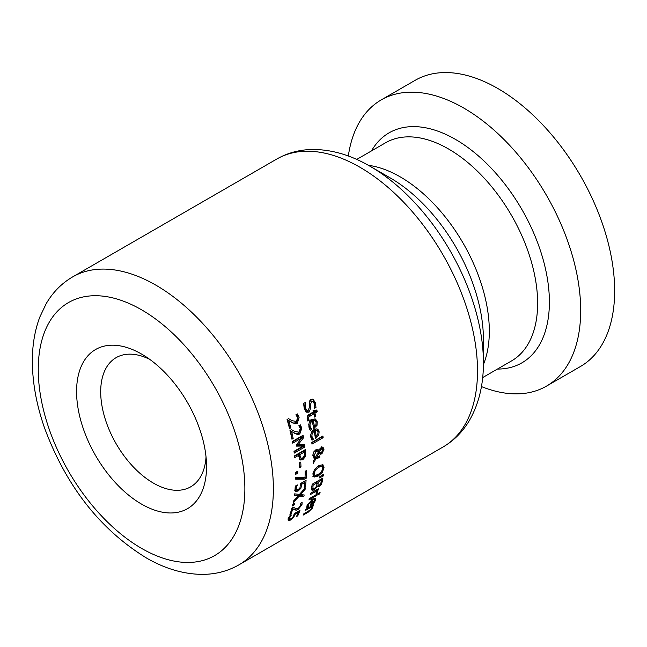 <?xml version="1.0" encoding="UTF-8"?>
<svg xmlns="http://www.w3.org/2000/svg" width="647" height="647" viewBox="0 0 647 647"><rect width="100%" height="100%" fill="white"/><g stroke="black" fill="none" stroke-linecap="round" stroke-linejoin="round"><path stroke-width="0.97" d="M288.344 518.554L289.403 519.169L287.931 519.913M298.008 511.462A164.573 95.02 60 0 1 297.757 512.084M297.766 515.821L296.512 516.541A166.255 95.991 -120 0 0 298.235 512.359L295.38 514.001L293.471 517.584L290.446 520.083L288.255 520.698L288.214 518.854L289.824 515.853L291.336 514.98A166.255 95.991 60 0 1 291.304 515.077L289.444 518.166L289.508 519.234L291.037 518.732L292.816 517.285L294.466 513.5L299.973 510.321A166.255 95.991 60 0 1 297.766 515.821L297.013 515.384M298.235 512.359L297.337 511.842M295.38 514.001L294.49 513.492M288.174 518.473L289.508 519.234M290.325 516.5L289.646 516.112M305.441 402.588L305.473 408.022L306.864 410.327L308.215 410.295L309.331 407.529L309.201 401.528L310.819 399.434L313.205 399.45L315.421 402.717L315.979 407.505L314.288 408.492A166.255 95.991 -120 0 0 314.248 408.346L314.232 403.558L312.865 401.431L311.619 401.439L310.552 404.351L310.883 407.723L308.999 412.196L306.363 412.179L304.284 408.88L303.605 403.469L305.392 402.442A166.255 95.991 60 0 1 305.441 402.588L305.287 402.499M303.88 403.316L304.591 408.354L306.864 410.327M312.55 399.175L314.143 401.973L314.507 406.89M312.865 401.431L310.325 400.695L309.266 403.607L309.606 406.987L307.737 411.468L305.845 411.767M315.979 407.505L314.709 406.777M308.724 424.464L309.67 427.675L310.552 428.662A164.573 95.02 60 0 1 310.568 428.767L309.703 429.268M312.21 421.27L310.932 422.329L310.002 424.545L310.099 426.43L311.773 429.373A166.255 95.991 60 0 1 311.797 429.471L310.325 430.32L308.926 427.133C308.676 422.548 309.662 419.968 311.878 419.393L315.534 419.07L317.265 421.836L316.998 425.394L313.738 428.565A166.255 95.991 -120 0 0 312.21 421.27L310.964 420.55L309.298 422.184M315.267 425.613L313.488 427.287M314.871 418.795L316.189 422.693M315.04 420.623L313.803 419.911L312 419.96A164.573 95.02 60 0 1 313.205 425.548L314.434 426.252L315.922 424.723L316.132 422.378L315.04 420.623L313.237 420.671A166.255 95.991 60 0 1 314.434 426.252M313.237 420.671L312 419.96M310.9 428.387L309.67 427.675M311.773 429.373L310.552 428.662M311.797 429.471L310.568 428.767M316.998 425.394L315.906 424.764M314.499 411.282L316.795 409.947A166.255 95.991 60 0 1 317.273 411.783L314.968 413.109A166.255 95.991 60 0 1 315.793 416.458L314.677 417.105A166.255 95.991 -120 0 0 313.852 413.757L308.538 417.121L309.031 420.243A166.255 95.991 60 0 1 309.056 420.348L307.843 421.051L307.131 419.167L307.163 416.482L308.19 415.01L313.374 411.921A166.255 95.991 -120 0 0 313.051 410.683L314.167 410.036A166.255 95.991 60 0 1 314.499 411.282L313.253 410.562M315.865 410.489A164.573 95.02 60 0 1 316.019 411.055L313.714 412.39A164.573 95.02 60 0 1 314.547 415.738L314.369 415.843M317.273 411.783L316.019 411.055M314.968 413.109L313.714 412.39M315.793 416.458L314.547 415.738M309.056 420.348L307.349 419.895M309.031 420.243L307.786 419.523A164.573 95.02 60 0 1 307.81 419.628M308.538 417.121L307.285 416.393L307.786 419.523M313.852 413.757L312.598 413.037L307.285 416.393M310.673 435.043L312.242 438.569A164.573 95.02 60 0 1 312.25 438.666L311.409 439.151M314.264 431.387L312.962 432.439L311.951 434.638L311.959 436.434L313.447 439.264A166.255 95.991 60 0 1 313.463 439.362L311.991 440.211L310.786 437.137L310.714 434.606L312.121 431.169L314.03 429.559L316.1 428.856L317.394 429.09L318.542 430.126L319.141 431.856L318.712 435.318L315.388 438.448A166.255 95.991 -120 0 0 314.264 431.387L313.043 430.684L311.628 431.881M316.804 435.746L315.202 437.154M316.941 428.929L318.025 432.414M317.038 430.708L315.825 430.004L314.07 430.085A164.573 95.02 60 0 1 314.968 435.496L316.181 436.191L317.701 434.679L318.017 432.398L317.038 430.708L315.291 430.789A166.255 95.991 60 0 1 316.181 436.191M315.291 430.789L314.07 430.085M312.638 438.318L311.433 437.623M313.447 439.264L312.242 438.569M313.463 439.362L312.25 438.666M318.712 435.318L317.685 434.719M314.127 458.302L314.774 458.577L312.825 455.739L313.569 452.204L315.696 449.891L317.717 449.519L318.995 450.482L321.244 447.368L323.023 447.271L323.961 449.35L321.907 453.838L320.435 454.186L319.133 452.924L316.674 457.421L319.772 455.795A166.255 95.991 60 0 1 319.828 457.445L315.914 458.812L313.342 463.333A166.255 95.991 -120 0 0 313.294 461.19L314.774 458.577L313.625 457.922M315.914 458.812L314.539 458.448M319.828 457.445L318.639 456.766L314.725 458.125M316.674 457.421L315.712 456.863M319.133 452.924L318.138 452.35M318.995 450.482L317.507 449.471M317.717 449.519L318.13 449.697M321.753 452.221L319.246 453.507M321.826 446.584L322.78 449.01M318.534 451.598L317.734 451.129L316.181 451.485L314.021 455.528L315.372 457.478L318.534 451.598L316.537 450.441L314.984 450.797L313.714 451.938M317.345 450.91L316.537 450.441M313.682 456.596L315.372 457.478M314.021 455.528L312.825 454.841L314.183 456.79M320.491 449.916L319.594 451.824L320.532 452.609L321.696 452.253L322.918 449.196L321.842 448.84L320.491 449.916L319.489 449.333M318.922 451.784L320.532 452.609M319.594 451.824L318.405 451.137L319.343 451.921M322.627 448.881L321.357 448.161L319.974 448.508M321.891 436.588A164.573 95.02 60 0 1 321.939 436.976L311.814 442.823M323.144 437.671L311.975 444.117A166.255 95.991 -120 0 0 311.765 442.435L322.926 435.989A166.255 95.991 60 0 1 323.144 437.671L321.939 436.976M313.69 488.808L311.692 489.787M321.47 484.296L319.27 486.593L317.232 486.382L314.175 489.997L311.983 490.24L311.684 487.514A166.255 95.991 -120 0 0 312.161 484.255L322.853 478.084A166.255 95.991 60 0 1 322.408 481.101L321.47 484.296L320.645 483.827M321.438 478.901A164.573 95.02 60 0 1 321.236 480.195M317.232 486.382L316.52 485.97M317.677 486.851L316.537 485.921M318.68 485.476L317.111 486.253M317.111 482.791L313.164 485.072A166.255 95.991 60 0 1 312.978 486.293L312.994 488.59L314.41 488.493L316.237 486.625L316.852 484.498A166.255 95.991 -120 0 0 317.111 482.791L315.906 482.096L312.161 484.263M313.164 485.072L312.129 484.482M311.66 487.628L313.156 488.728M311.789 487.895L312.194 488.121M321.422 480.3L318.3 482.112A166.255 95.991 60 0 1 318.033 483.819L318.098 485.331L319.367 485.161L320.58 483.948L321.203 481.748A166.255 95.991 -120 0 0 321.422 480.3L320.225 479.613L317.095 481.417A164.573 95.02 60 0 1 316.901 482.67M318.3 482.112L317.095 481.417M322.295 464.514L322.853 466.988L324.042 467.676L322.327 472.334L321.422 471.809M318.647 474.235L316.884 475.432L312.897 476.402M312.962 473.45L315.081 475.383L318.227 474.494L321.527 471.663L322.813 468.396L321.826 466.366L318.631 467.239L315.372 470.102L314.135 473.402L314.814 475.27M320.637 465.678L322.125 466.495L320.637 465.678L316.302 467.296M322.327 472.334L318.081 476.119L314.094 477.09L312.905 474.105L314.523 469.374L318.672 465.557L322.958 464.732M322.756 464.635L324.042 467.676M316.949 495.351L308.934 499.985A166.255 95.991 -120 0 0 309.306 498.635L317.321 494.009A166.255 95.991 60 0 1 316.949 495.351L315.971 494.785M322.392 475.003A164.573 95.02 60 0 1 322.376 475.141L321.527 475.569M323.573 475.836L319.456 477.898A166.255 95.991 -120 0 0 319.578 476.847L323.767 474.105A166.255 95.991 60 0 1 323.573 475.836L322.376 475.141M313.908 502.978L310.107 505.833A166.255 95.991 -120 0 0 311.975 500.503L308.247 504.725L308.279 506.714A166.255 95.991 60 0 1 308.255 506.787L306.783 507.644L307.066 505.42L312.485 499.104L315.412 498.368L315.599 500.244L313.908 502.978L313.35 502.654M314.555 498.255L314.329 499.573M311.975 500.503L311.118 500.002M308.255 506.787L306.848 506.14M308.279 506.714L307.018 505.986A164.573 95.02 60 0 1 306.993 506.059M308.037 506.091L307.034 505.517M314.402 499.621L313.011 499.905A166.255 95.991 60 0 1 311.611 503.989L314.515 500.802L314.402 499.621L312.962 498.845M311.611 503.989L310.932 503.601M313.011 499.905L312.064 499.355M311.611 499.654A164.573 95.02 60 0 1 311.433 500.188M315.906 489.981L316.52 491.671L317.75 492.383L317.564 492.957L316.504 492.343M317.564 492.957L316.165 493.766A166.255 95.991 -120 0 0 316.181 493.693L315.995 491.34L310.301 494.623A166.255 95.991 -120 0 0 310.609 493.24L318.631 488.606A166.255 95.991 60 0 1 318.324 489.989L317.281 489.391M315.995 491.34L314.952 490.733M318.324 489.989L317.127 490.685L316.084 490.078M317.127 490.685L317.75 492.383M311.199 507.151L305.206 510.612A166.255 95.991 -120 0 0 305.724 509.351L313.746 504.725A166.255 95.991 60 0 1 313.221 505.978L312.331 506.496L312.461 508.089L308.336 512.117L303.128 515.125A166.255 95.991 -120 0 0 303.718 513.904L310.196 509.998L311.328 508.502L311.199 507.151L310.366 506.674M311.053 505.76L311.175 507.345M312.331 506.496L311.506 506.019M313.221 505.978L312.396 505.501M319.658 493.863L318.259 494.68A166.255 95.991 -120 0 0 318.68 493.151L320.087 492.343A166.255 95.991 60 0 1 319.658 493.863L318.647 493.281M297.499 434.541L291.66 431.573A166.255 95.991 60 0 1 293.164 438.496L291.926 439.216A166.255 95.991 -120 0 0 289.993 430.49L291.514 429.616L294.895 431.573L299.31 432.172L300.507 430.7L300.556 428.718L298.841 425.847A166.255 95.991 -120 0 0 298.817 425.742L300.337 424.861L301.825 428.136L299.787 434.032L297.499 434.541L293.479 432.714M291.465 429.64L293.512 430.837M293.164 438.496L291.668 437.946M291.66 431.573L290.414 430.853A164.573 95.02 60 0 1 291.943 437.793M295.275 433.716L294.037 433.005M299.747 425.208L300.588 427.424L298.558 433.32L296.269 433.83M288.837 420.679A166.255 95.991 60 0 1 290.762 427.853L289.524 428.565A166.255 95.991 -120 0 0 287.058 419.531L288.578 418.658L292.169 420.744L296.755 421.432L297.911 419.935L297.855 417.897L295.93 414.905A166.255 95.991 -120 0 0 295.897 414.8L297.426 413.918L299.132 417.323L297.345 423.364L295.016 423.85L287.559 419.943A164.573 95.02 60 0 1 289.508 427.125L289.201 427.303M296.852 414.25L297.863 416.587L296.091 422.637L293.754 423.122L290.802 421.901M288.53 418.682L290.705 419.96M295.016 423.85L293.754 423.122M292.679 422.96L291.417 422.224M290.762 427.853L289.508 427.125M303.346 457.445L301.615 459.063L299.157 459.305M298.744 455.27L294.765 457.575A166.255 95.991 -120 0 0 294.571 455.82L305.255 449.649A166.255 95.991 60 0 1 305.61 452.957L305.247 456.742L302.804 459.758L300.345 459.993L298.898 456.75A166.255 95.991 -120 0 0 298.744 455.27L297.547 454.582L294.62 456.272M304.203 450.255A164.573 95.02 60 0 1 304.413 452.261L304.422 454.526M304.219 452.107L299.957 454.574A166.255 95.991 60 0 1 300.079 455.763L300.976 458.173L302.626 457.995L304.179 456.119L304.365 453.555A166.255 95.991 -120 0 0 304.219 452.107L303.022 451.42L298.76 453.879A164.573 95.02 60 0 1 298.882 455.076L299.787 457.486L300.912 458.133M299.957 454.574L298.76 453.879M299.787 457.486L300.976 458.173M303.483 444.513A164.573 95.02 60 0 1 303.718 446.26L294.062 451.841M302.068 435.868A164.573 95.02 60 0 1 302.295 437.097L301.761 437.793M301.89 437.865L292.687 443.179A166.255 95.991 -120 0 0 292.371 441.472L303.055 435.302A166.255 95.991 60 0 1 303.516 437.801L298.138 444.651L304.583 444.481A166.255 95.991 60 0 1 304.923 446.956L294.239 453.126A166.255 95.991 -120 0 0 293.997 451.347L303.2 446.034L296.415 446.123A166.255 95.991 -120 0 0 296.237 445.023L301.89 437.865L300.669 437.162L292.452 441.909M303.2 446.034L301.995 445.338L296.302 445.419M303.516 437.801L302.295 437.097M298.138 444.651L297.038 444.02M304.923 446.956L303.718 446.26M299.682 467.652A166.255 95.991 -120 0 0 299.44 462.84L300.742 462.095A166.255 95.991 60 0 1 300.984 466.899L299.682 467.652M300.984 466.899L299.626 466.309M299.626 462.734A164.573 95.02 60 0 1 299.796 466.212M296.601 471.817A164.573 95.02 60 0 1 296.609 472.456L295.736 472.965M297.798 473.143L295.752 474.324A166.255 95.991 -120 0 0 295.719 472.326L297.766 471.145A166.255 95.991 60 0 1 297.798 473.143L296.609 472.456M306.201 478.254L305.012 477.567A166.255 95.991 -120 0 0 305.19 471.291L306.443 470.563A166.255 95.991 60 0 1 306.201 478.254L304.6 479.184L303.411 478.497L295.736 478.521M304.6 479.184L295.719 479.209A166.255 95.991 -120 0 0 295.752 477.462L305.02 477.567L303.411 478.497M305.247 471.259A164.573 95.02 60 0 1 305.06 476.718M297.984 489.625L294.498 490.79M304.688 482.573L301.842 484.223L300.863 488.339L298.146 491.016L295.695 491.477L294.943 489.229L295.792 485.792L297.313 484.918A166.255 95.991 60 0 1 297.305 485.032L296.18 488.542L296.658 489.852L298.34 489.439L299.949 487.887L300.556 483.511L306.071 480.333A166.255 95.991 60 0 1 305.449 486.738L304.187 487.466A166.255 95.991 -120 0 0 304.688 482.573L303.5 481.886L300.653 483.535L300.612 484.563M304.761 481.085A164.573 95.02 60 0 1 304.632 482.541M294.983 487.854L295.38 489.116L296.658 489.852M305.449 486.738L304.349 486.107M301.842 484.223L300.653 483.535M296.496 489.755L295.469 489.156M296.633 486.633L295.679 486.083M298.243 495.853L294.417 495.505A166.255 95.991 -120 0 0 294.636 493.863L299.464 494.397L305.311 487.806A166.255 95.991 60 0 1 305.069 489.544L300.467 494.656L304.163 494.963A166.255 95.991 60 0 1 303.847 496.548L299.246 496.112L293.156 502.719A166.255 95.991 -120 0 0 293.495 501.029L298.243 495.853L294.498 494.931M299.246 496.112L297.846 495.626M303.847 496.548L302.626 495.845L298.032 495.416M302.828 494.858A164.573 95.02 60 0 1 302.626 495.845M300.467 494.656L299.658 494.187M305.069 489.544L304.219 489.051M293.293 503.916A164.573 95.02 60 0 1 293.261 504.037L292.816 504.296M294.482 504.741L292.444 505.922A166.255 95.991 -120 0 0 292.84 504.175L294.886 502.994A166.255 95.991 60 0 1 294.482 504.741L293.261 504.037M296.108 510.257L292.776 508.728A166.255 95.991 60 0 1 291.19 513.872L289.953 514.591A166.255 95.991 -120 0 0 291.894 508.097L293.406 507.224L295.275 508.307L298.453 508.186L300.782 505.356L300.564 503.35A166.255 95.991 -120 0 0 300.58 503.277L302.109 502.396L301.987 504.741L298.073 509.553L296.108 510.257L293.431 509.173M291.19 513.872L290.349 513.386M292.776 508.728L291.87 508.202M294.07 509.577L293.487 509.197M297.054 508.704L294.862 509.537M300.944 503.067L300.806 503.811M348.329 156.008A165.244 95.408 60 0 1 381.22 99.913A165.244 95.408 60 0 1 508.558 144.184A165.244 95.408 60 0 1 580.691 310.479A165.244 95.408 60 0 1 546.464 386.13A165.244 95.408 60 0 1 481.433 386.566M206.029 456.936A74.575 43.058 60 0 1 191.528 486.326A74.575 43.058 60 0 1 116.145 443.761A74.575 43.058 60 0 1 116.97 357.184A74.575 43.058 60 0 1 149.675 359.328M206.539 466.6A91.89 53.054 -120 0 0 206.506 464.166A91.89 53.054 -120 0 0 143.65 355.3A91.89 53.054 -120 0 0 76.597 389.971A91.89 53.054 -120 0 0 140.868 503.714A91.89 53.054 -120 0 0 206.539 466.6M370.027 166.255L390.181 177.893A131.851 76.128 60 0 1 483.414 339.376L483.414 362.643A160.351 92.578 -120 0 0 370.027 166.255C350.876 155.102 331.814 149.514 312.849 149.481C299.796 149.603 287.786 152.781 276.827 159.016A166.255 95.991 60 0 1 404.941 203.562A166.255 95.991 60 0 1 477.51 370.868A166.255 95.991 60 0 1 443.082 446.98C453.959 440.599 462.718 431.792 469.35 420.55C478.78 404.149 483.471 384.9 483.414 362.805L483.414 362.643M381.22 99.913L415.18 80.301A165.244 95.408 60 0 1 542.518 124.572A165.244 95.408 60 0 1 614.65 290.875A165.244 95.408 60 0 1 580.424 366.517L546.464 386.13M295.089 514.883L294.28 514.414M293.471 517.584L292.865 517.228M290.446 520.083L289.169 519.347M289.444 518.166L288.716 517.746M305.473 408.022L304.187 407.278M315.421 402.717L314.143 401.973M308.999 412.196L307.737 411.468M310.883 407.723L309.606 406.987M310.552 404.351L309.266 403.607M311.619 401.439L310.325 400.695M310.099 426.43L308.87 425.718M314.474 428.136L313.552 427.602M317.265 421.836L316.027 421.124M308.417 418.941L307.171 418.221M310.034 415.964L308.773 415.237M311.959 436.434L310.746 435.738M316.124 438.027L315.259 437.518M319.141 431.856L317.928 431.153M319.133 457.85L317.944 457.162M321.907 453.838L320.718 453.159M323.961 449.35L322.772 448.662M316.181 451.485L314.984 450.797M321.438 449.018L320.249 448.331M314.175 489.997L312.962 489.294M322.408 481.101L321.397 480.519M319.27 486.593L318.057 485.889M312.978 486.293L311.959 485.711M318.033 483.819L317.046 483.244M318.631 467.239L317.442 466.552M318.081 476.119L316.884 475.432M315.599 500.244L314.345 499.516M310.843 505.404L310.374 505.137M308.247 504.725L307.527 504.312M308.336 512.117L307.576 511.68M312.461 508.089L311.425 507.491M299.787 434.032L298.558 433.32M301.825 428.136L300.588 427.424M299.132 417.323L297.863 416.587M297.345 423.364L296.091 422.637M302.804 459.758L301.615 459.063M305.247 456.742L304.171 456.127M305.61 452.957L304.413 452.261M300.079 455.763L298.882 455.076M301.809 485.25L300.653 484.587M300.863 488.339L299.99 487.83M298.146 491.016L296.949 490.329M296.18 488.542L295.145 487.943M298.073 509.553L296.827 508.833M301.987 504.741L300.879 504.102M72.682 276.876C61.683 283.321 52.86 292.25 46.204 303.653L39.807 317.07C34.865 330.229 32.382 344.73 32.35 360.581C32.358 382.094 36.394 404.48 44.457 427.724C66.196 486.334 100.39 529.877 147.023 558.337C165.583 568.907 184.055 574.253 202.43 574.382C215.661 574.334 227.833 571.155 238.937 564.839A166.255 95.991 -120 0 0 273.374 488.728A166.255 95.991 -120 0 0 200.796 321.422A166.255 95.991 -120 0 0 72.682 276.876L276.827 159.016M356.723 159.429L385.596 142.761A125.947 72.715 60 0 1 482.654 176.502A125.947 72.715 60 0 1 537.633 303.249A125.947 72.715 60 0 1 511.551 360.913L482.67 377.581M497.414 369.073A132.805 76.669 -120 0 0 549.392 302.052A132.805 76.669 -120 0 0 477.025 154.73A132.805 76.669 -120 0 0 371.467 150.921M483.398 364.584A125.947 72.715 -120 0 0 489.318 331.151A125.947 72.715 -120 0 0 368.345 165.292M244.873 488.728A146.101 84.353 60 0 1 89.909 502.573A146.101 84.353 60 0 1 89.909 295.954A146.101 84.353 60 0 1 244.873 488.728M318.178 451.299L316.99 450.603M313.205 488.76L311.975 488.048M293.261 507.208L294.49 507.919M238.937 564.839L443.082 446.98"/></g></svg>
